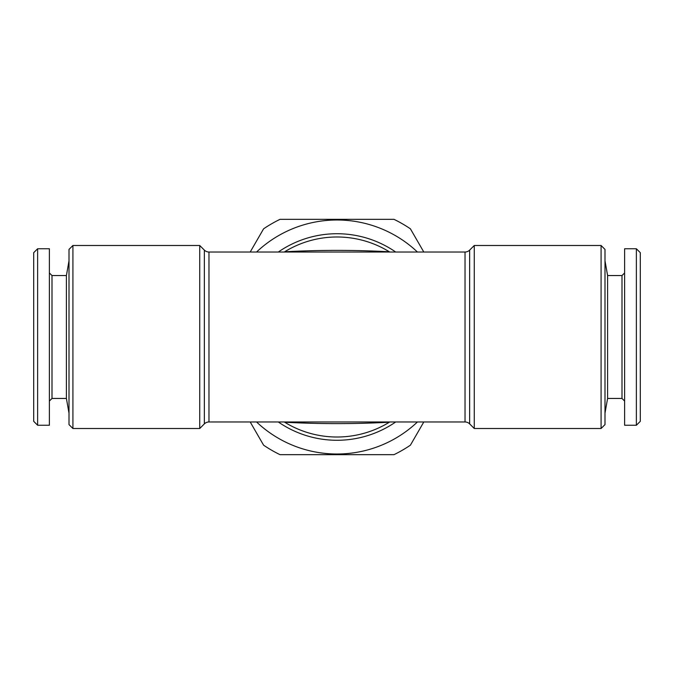 <?xml version="1.0" encoding="UTF-8"?>
<svg xmlns="http://www.w3.org/2000/svg" width="674" height="674" viewBox="0 0 674 674"><rect width="100%" height="100%" fill="white"/><g stroke="black" fill="none" stroke-linecap="round" stroke-linejoin="round"><path stroke-width="1.01" d="M640.3 421.326L636.374 425.243L624.613 425.243L624.613 248.757L636.374 248.757L640.3 252.674L640.3 421.326M624.613 401.055L622.001 398.444L622.001 275.556L624.613 272.945M622.001 398.444L607.594 398.444L604.999 413.154M622.001 275.556L607.594 275.556L604.999 260.846M256.567 252.025A117.006 117.006 0 0 1 417.433 252.025M417.433 421.975A117.006 117.006 0 0 1 256.567 421.975M423.803 421.975L410.407 445.177A130.731 130.731 0 0 1 393.987 454.664L280.013 454.664A130.731 130.731 0 0 1 263.593 445.177L250.197 421.975M250.197 252.025L263.593 228.823A130.731 130.731 0 0 1 280.013 219.336L393.987 219.336A130.731 130.731 0 0 1 410.407 228.823L423.803 252.025M474.269 428.512L469.643 423.887A6.538 6.538 0 0 0 465.026 421.975L208.974 421.975A6.538 6.538 0 0 0 204.357 423.887L199.731 428.512L72.918 428.512L69.001 424.595L69.001 249.405L72.918 245.488L199.731 245.488L204.357 250.113A6.538 6.538 0 0 0 208.974 252.025L465.026 252.025A6.538 6.538 0 0 0 469.643 250.113L474.269 245.488L474.269 428.512L601.082 428.512L601.082 245.488L474.269 245.488M601.082 428.512L604.999 424.595L604.999 249.405L601.082 245.488M66.406 398.444L51.999 398.444L51.999 275.556L66.406 275.556L66.406 398.444L69.001 413.154M37.626 424.342L37.626 425.243L49.387 425.243L49.387 248.757L37.626 248.757L37.626 424.342M37.626 248.757L33.7 252.674L33.7 421.326L37.626 425.243M199.731 428.512L199.731 245.488M389.361 422.21C354.271 424.089 319.358 424.089 284.639 422.21A100.013 100.013 0 0 0 389.361 422.21A6.538 1.668 85.7 0 1 389.37 421.975M284.63 252.025A6.538 1.668 85.7 0 0 284.639 251.79C319.762 249.911 354.667 249.911 389.361 251.79A6.538 1.668 -85.7 0 0 389.37 252.025M278.303 252.025A103.282 103.282 0 0 1 395.697 252.025A103.282 103.282 0 0 0 278.303 252.025M395.697 421.975A103.282 103.282 0 0 1 278.303 421.975A103.282 103.282 0 0 0 395.697 421.975M72.918 428.512L72.918 245.488M607.594 398.444L607.594 275.556M636.374 425.243L636.374 248.757M204.357 423.887L204.357 250.113M208.974 421.975L208.974 252.025M465.026 421.975L465.026 252.025M469.643 423.887L469.643 250.113M389.361 251.79A100.013 100.013 0 0 0 284.639 251.79M51.999 398.444L49.387 401.055M51.999 275.556L49.387 272.945M66.406 275.556L69.001 260.846"/></g></svg>
